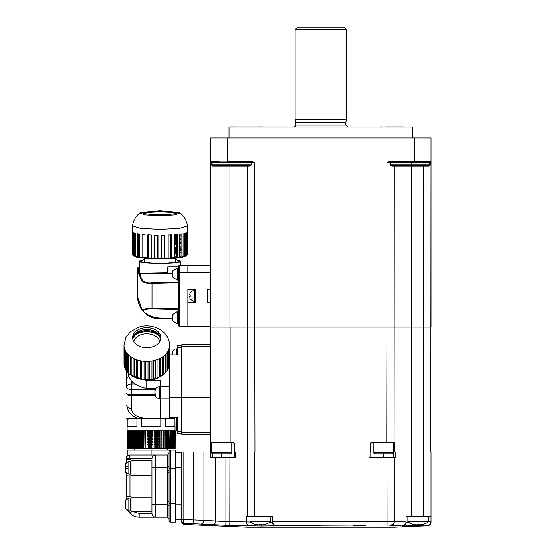 <?xml version="1.0" encoding="UTF-8"?>
<svg xmlns="http://www.w3.org/2000/svg" width="555" height="555" viewBox="0 0 555 555"><rect width="100%" height="100%" fill="white"/><g stroke="black" fill="none" stroke-linecap="round" stroke-linejoin="round"><path stroke-width="0.83" d="M187.881 289.439L195.596 289.439L195.596 302.295L187.881 302.295L187.881 319.007L187.881 289.439M195.596 302.295L195.596 289.439L195.596 302.295M179.438 265.38A0.735 0.735 0 0 0 178.703 266.116L178.703 319.007L179.438 319.007L179.438 326.347L178.703 325.612L178.703 319.007L178.703 325.612A0.735 0.735 0 0 0 179.438 326.347L210.657 326.347L187.881 326.347L187.881 319.007L179.438 319.007L179.438 265.38L210.657 265.38L187.881 265.38L187.881 272.727L177.968 272.554L178.703 272.54L178.703 282.19L151.994 282.772C144.661 283.702 140.79 280.774 140.387 273.976L172.931 273.455M207.716 289.439L207.716 302.295L207.716 289.439L210.657 289.439M210.657 302.295L207.716 302.295M189.72 296.918L190.205 296.599L189.72 296.599L190.205 299.173L189.838 298.07M190.205 296.599L190.205 295.128L189.72 295.128L190.205 295.128L190.205 296.599M190.205 292.561L189.72 294.809M190.171 299.173L194.493 301.927L195.228 301.927L195.228 289.807L194.493 289.807L190.171 292.561M219.107 161.81L211.393 161.81A0.735 0.735 0 0 1 210.657 161.075L210.657 137.931L431.02 137.931L431.02 161.075A0.735 0.735 0 0 1 430.291 161.81A0.735 0.735 0 0 0 431.02 161.075A0.735 0.735 0 0 1 430.291 161.81L391.185 161.81L391.185 161.075L414.495 161.075L414.495 137.931M229.021 127.026L412.656 127.026L229.714 126.915L229.021 127.026L229.021 137.931M430.805 451.957L431.02 161.248L431.02 327.082L254.731 327.082L254.731 162.539L251.29 161.894L251.45 161.248L254.731 162.539L251.464 162.539L251.464 164.745L249.833 166.216L247.384 166.216A0.735 0.735 0 0 1 248.12 165.48L250.319 165.48A0.735 0.735 0 0 0 250.957 165.112A0.735 0.735 0 0 1 250.319 165.48L251.054 164.745L251.054 162.539A0.735 0.735 0 0 0 250.319 161.81A0.735 0.735 0 0 1 251.054 162.539A0.735 0.735 0 0 0 250.319 161.81M390.214 164.745L391.844 166.216A0.735 0.493 -90 0 0 391.358 165.48A0.735 0.735 0 0 1 390.623 164.745L390.214 164.745L390.387 161.894L386.946 162.539L390.387 161.894L390.227 161.248L386.946 162.539L391.185 161.075M231.775 451.957L234.161 451.957L231.775 451.957L234.161 451.957L231.775 451.957L234.161 451.957L231.775 451.957L234.161 451.957L234.161 443.507L234.161 451.957L373.175 451.957L370.053 451.957L370.053 443.514L371.524 442.044L371.524 442.779A0.735 0.735 0 0 0 370.789 443.507L370.789 451.957L370.789 443.507L371.524 442.779L393.356 442.779A0.735 0.735 0 0 0 394.092 442.044L394.293 166.216A0.735 0.735 0 0 0 393.557 165.48L428.606 165.48A0.735 0.548 90 0 1 429.154 166.216A0.735 0.548 90 0 0 428.606 165.48L423.68 165.48L428.606 165.48L429.598 164.745L429.598 161.81L430.291 161.81A0.735 0.735 0 0 0 431.02 161.075L414.495 161.075L414.495 161.81L422.57 161.81M411.734 161.81L411.734 162.539L430.257 162.539A0.735 0.659 90 0 1 430.604 161.894L431.02 162.539L430.257 162.539L430.257 164.745L429.154 166.216L411.734 166.216L411.734 162.539L390.623 162.539L390.623 164.745A0.735 0.735 0 0 0 391.358 165.48L390.623 164.745L391.358 165.48L393.557 165.48A0.735 0.735 0 0 1 394.293 166.216L391.844 166.216M211.42 164.745L212.523 166.216A0.735 0.548 -90 0 1 213.071 165.48L211.42 164.745L211.42 162.539A0.735 0.659 -90 0 0 211.073 161.894A0.735 0.715 180 0 1 210.657 161.248L210.657 162.539L211.073 161.894L212.079 161.81L211.393 161.81A0.735 0.735 0 0 1 210.657 161.075L250.492 161.075L254.731 162.539M393.433 457.466L393.377 451.957L393.974 451.957L393.662 442.779A0.735 0.722 -90 0 0 394.383 442.044L386.745 442.044L386.946 327.082L421.828 327.082L219.849 327.082L254.731 327.082L247.384 327.082L247.384 166.216L229.943 166.216L229.943 165.48L213.071 165.48M247.384 166.216A0.735 0.735 0 0 1 248.12 165.48L229.943 165.48L229.943 164.745L251.054 164.745L251.054 162.539L229.943 162.539L229.943 161.81M382.555 126.915L380.376 126.915M385.017 126.915L404.075 126.915L385.017 126.915M256.66 126.915L263.174 126.915M227.182 137.931L227.182 161.81L250.492 161.81L250.492 161.075M391.358 161.81A0.735 0.735 0 0 0 390.623 162.539A0.735 0.735 0 0 1 391.358 161.81A0.735 0.735 0 0 0 390.623 162.539A0.735 0.735 0 0 1 391.358 161.81A0.735 0.735 0 0 0 390.623 162.539L386.946 162.539L386.946 327.082M430.257 164.745L428.606 165.48L423.68 165.48L423.68 327.082L411.56 327.082L411.56 451.957M390.623 164.745L429.598 164.745M391.185 161.81L390.387 161.894M212.079 162.539L212.079 164.745L229.943 164.745L229.943 162.539L212.079 162.539L212.079 161.81M250.804 165.3L251.464 164.745M250.319 165.48L248.12 165.48L250.319 165.48A0.735 0.493 90 0 0 249.833 166.216M229.943 327.082L229.943 166.216L218.004 166.216L218.004 442.779L233.426 442.779L234.161 443.507A0.735 0.735 0 0 0 233.426 442.779L230.124 442.779L230.124 327.082L210.657 327.082L247.384 327.082L247.606 451.957M218.004 165.48L218.004 166.216L212.523 166.216M211.42 162.539L210.657 162.539L210.657 451.957L211.393 451.957L210.657 451.957L210.657 457.466M250.881 165.876L249.896 166.216M295.128 119.568L346.549 119.568L346.549 29.588L295.128 29.588L295.128 119.568L295.864 122.308L345.814 122.308L346.549 119.568M295.128 29.588L296.967 27.75L344.71 27.75L346.549 29.588M234.161 457.466L234.703 443.514L233.294 442.044L210.657 442.044L210.657 451.957L211.573 451.957L211.573 443.507M211.573 442.779L218.004 442.779L211.573 442.779L211.573 452.415L231.775 452.415L231.775 442.779M211.393 442.779A0.735 0.735 0 0 1 210.657 442.044A0.735 0.735 0 0 0 211.393 442.779M182.005 434.523L181.27 433.788L181.27 345.252L182.005 344.516L182.005 434.523L210.657 434.523M210.657 397.311L182.005 397.311L181.27 396.79M181.27 431.852L182.005 432.373L210.657 432.373M394.071 451.957L394.092 442.633L394.071 451.957M394.383 442.044L394.688 451.957L393.974 451.957L431.02 451.957L431.02 516.233L406.045 516.233L406.045 522.373L408.792 522.47M181.27 397.311L169.518 397.311L169.518 386.925L181.27 386.925L181.27 347.707L177.6 347.707L177.6 354.097A1.103 0.777 0 0 1 176.497 354.874L169.518 354.874L169.518 386.925M175.116 424.034L176.497 424.034A1.103 0.777 180 0 1 177.6 424.811L177.6 418.234M177.6 418.165C177.6 415.459 177.6 415.459 177.6 418.165A1.103 0.777 180 0 0 176.497 417.388L169.518 417.388L169.518 418.13L169.518 397.311L169.518 418.13M181.27 433.33L177.6 433.33L177.6 431.179L181.27 431.179L177.6 431.179L177.6 424.811M177.6 428.578L177.6 431.179M172.092 354.846L169.518 354.846M177.6 347.707L177.6 345.557L181.27 345.557M172.577 353.029L172.092 354.624M176.865 354.832L176.865 348.79C175.415 349.712 174.319 347.076 172.092 353.563L172.577 351.995M394.376 527.243L427.51 525.8L427.496 525.405L402.507 526.043L387.036 524.975L275.967 525.405L275.96 525.814L261.245 526.043L225.795 525.308L184.815 523.337L184.787 524.51L247.301 527.243L394.376 527.243A3.67 3.67 0 0 1 394.293 527.25L247.384 527.25A3.67 3.67 0 0 1 247.301 527.243M274.926 527.25L366.751 527.25M272.359 521.589L272.359 516.233L272.359 522.144L272.359 521.589L386.946 521.305L406.045 521.977L406.045 522.373A3.67 3.67 -0 0 1 402.507 526.043M247.384 451.957L247.384 516.233L246.427 516.233L246.427 521.964L250.215 522.075M272.359 516.233L247.384 516.233M373.175 451.957L370.789 451.957L373.175 451.957L370.789 451.957L370.789 457.466M387.036 524.975L386.946 457.466L394.293 457.466L394.293 521.353A3.67 3.67 0 0 1 390.713 525.023M275.967 525.405C274.073 525.356 272.866 524.107 272.359 521.672M427.496 525.405C429.397 525.356 430.569 524.107 431.02 521.672L431.02 521.305M183.108 519.64C183.205 521.901 183.774 523.129 184.815 523.337C182.734 523.115 181.554 521.88 181.27 519.619L181.27 520.84L181.27 519.619L183.108 519.64L181.27 519.598L181.27 451.957L183.108 451.957L183.108 519.598L203.942 520.333A3.67 2.595 93.5 0 1 201.215 524.003M183.108 451.957L210.657 451.957M287.906 525.585L320.839 525.8M353.771 525.585L365.71 525.405M243.721 525.758L244.693 525.758M181.27 520.84C181.547 523.087 182.72 524.308 184.787 524.51L210.491 525.64M203.942 451.957L203.942 520.333L215.534 521.041A3.67 2.595 93.5 0 1 212.808 524.711M394.161 525.738L396.846 525.758M431.02 516.233L431.02 521.672M417.214 525.814L417.152 524.302M406.045 516.233L406.045 521.964C405.712 524.288 404.533 525.523 402.493 525.703M394.293 457.466L395.181 457.466L395.181 451.957M383.644 453.796L383.644 457.466M368.95 451.957L368.95 457.466L386.946 457.466M275.96 525.814A3.67 3.67 180 0 1 272.359 522.144L269.654 522.449M225.92 457.466L225.92 521.638L215.534 521.041L215.534 457.466L235.417 457.466L235.417 451.957M225.795 525.308L225.92 521.638L246.427 521.977C246.684 524.288 247.461 525.523 248.758 525.703M212.489 453.712L212.489 457.466M221.306 453.796L221.306 457.466M215.534 457.466L210.116 457.466L210.116 451.957M175.505 452.693L181.27 452.693M181.27 519.535L175.505 519.535M231.775 452.415A1.381 1.381 0 0 1 230.394 453.796L212.953 453.796A1.381 1.381 0 0 1 211.573 452.415M371.524 442.044L386.745 442.044L386.745 442.779L393.377 442.779L393.377 452.415L391.996 453.796L374.556 453.796L373.175 452.415L393.377 452.415M387.869 453.796L383.276 453.796M373.175 452.415L373.175 442.779L383.276 442.779M249.951 516.233L249.951 521.894L270.521 521.894L270.521 516.233M259.136 524.877L258.033 524.877L259.136 524.877L259.136 524.295A17.829 15.436 0 0 0 260.24 524.329A17.829 15.436 0 0 0 261.343 524.295L261.343 524.877L262.439 524.877A18.329 18.329 0 0 0 265.311 524.295L265.332 524.329A18.364 18.364 0 0 0 270.521 521.894M249.951 521.894A18.364 18.364 0 0 0 255.147 524.329L255.161 524.295A18.329 18.329 0 0 0 258.033 524.877M261.343 524.295L261.343 524.877L261.343 524.295M413.073 524.329L413.073 524.329A18.364 18.364 0 0 1 407.883 521.894L428.453 521.894L428.453 516.233M423.264 524.329L423.264 524.329A18.364 18.364 0 0 0 428.453 521.894M417.069 524.295L417.069 524.877L417.069 524.295A17.829 15.436 -0 0 0 419.268 524.295L419.268 524.877L420.371 524.877A18.329 18.329 0 0 0 423.243 524.295M413.093 524.295A18.329 18.329 0 0 0 415.966 524.877L417.069 524.877M419.268 524.295L419.268 524.877M172.723 318.452L172.903 321.026L177.232 323.78L177.968 323.78L177.968 311.66L177.232 311.66L172.903 314.414L172.688 316.981M172.688 318.452L172.945 316.981L172.459 316.662M172.903 321.026L172.57 319.923M172.945 316.981L172.945 318.452M172.723 274.746L172.903 277.32L177.232 280.074L177.968 280.074L177.968 267.954L177.232 267.954L172.903 270.708L172.688 273.275M172.64 273.275L172.945 274.746L172.459 274.746L172.945 274.746L172.945 273.275M172.903 277.32L172.57 276.217M172.459 275.065L172.945 274.746M139.506 273.226L138.299 273.247L137.564 273.983L139.777 273.948L137.564 273.983L137.564 273.261L138.285 273.247L137.564 273.983L137.474 267.753L139.451 267.718L139.506 273.226L167.804 272.734L167.804 266.851L178.703 266.851L178.703 272.54M175.581 259.407L180.542 261.037L174.513 262.813L159.972 263.549L145.424 262.813L139.402 261.037L144.362 259.407M144.362 273.143L139.624 273.226M146.27 282.363L147.519 282.571M178.703 319.146L178.703 313.311L178.703 318.362L177.968 318.348M172.931 318.272L159.216 318.05L153.943 317.349C148.06 315.226 144.418 313.013 143.01 310.724L142.545 310.196C144.772 308.677 147.921 308.032 152.001 308.268L178.703 308.844M144.362 259.206L139.895 262.036L159.972 263.68L180.042 262.036L175.581 259.206M151.994 282.772L152.001 283.459C144.883 284.091 139.354 281.475 139.777 273.948L140.394 273.213L167.804 272.734M172.466 319.076L159.216 318.848L172.466 319.076L159.216 318.848L152.028 317.509L147.408 315.171L142.455 310.654L137.564 296.814L137.564 273.983L138.285 273.247L137.564 273.983L138.285 273.247L140.394 273.213L140.387 273.976L139.777 273.948L140.921 279.498M177.968 273.379L178.703 273.365M139.409 305.632L137.564 296.814L137.564 273.983L137.564 296.814C137.515 301.552 139.173 306.013 142.545 310.196L143.01 310.724L142.455 310.654L143.01 310.724C144.626 309.489 147.623 308.899 151.994 308.955L152.001 283.459L178.703 282.883L178.703 282.19M152.001 308.268L151.994 308.955L178.703 309.537L178.703 317.606M152.028 317.509L159.216 318.848L159.216 318.05L159.216 318.848L149.482 316.385L147.554 315.261M178.703 316.759L178.703 310.21M177.968 319.174L178.703 319.187L177.968 319.174L178.703 319.187L178.703 318.452M144.3 312.666L147.408 315.171L144.3 312.666L142.545 310.196L142.704 310.96M140.339 307.512L141.907 309.94M141.56 280.511L142.385 281.392M143.051 281.891L146.825 283.196M147.97 283.341L149.462 283.445M178.703 272.72L178.703 269.605L178.703 272.72M178.703 266.116L178.703 266.851M137.564 273.983L137.564 296.814M132.423 231.775L132.423 254.738L132.583 232.17L133.228 232.614L133.228 255.577L134.185 255.952L134.185 232.989L135.704 233.398L135.704 256.361L137.404 256.701L137.404 233.731L139.707 234.085L139.707 257.048L142.045 257.326L142.045 234.356L144.987 234.626L144.987 257.589L147.81 257.784L147.81 234.821L151.203 234.987L151.203 257.957L154.339 258.061L154.339 235.091L157.974 235.153L157.974 258.124L161.221 258.13L161.221 235.16L164.87 235.112L164.87 258.075L168.026 257.985L168.026 235.022L171.453 234.862L171.453 257.825L174.319 257.638L174.319 234.675L177.322 234.418L177.322 257.381L179.716 257.118L179.716 234.148L182.096 233.808L182.096 256.771L181.291 257.485L186.487 255.987L186.64 255.168L185.967 254.703M132.423 254.738L133.554 255.91M139.86 212.891C135.725 216.297 133.249 220.647 132.43 225.954L140.491 228.382L159.972 229.368L179.445 228.382L187.514 225.954C186.688 220.647 184.211 216.297 180.084 212.891M159.972 210.789L139.86 212.898L144.55 214.882L159.972 215.742L175.394 214.882L180.084 212.898L159.972 210.789M143.468 213.883A16.525 2.012 180 0 1 159.972 211.982A16.525 2.012 180 0 1 176.469 213.883M159.972 211.164L172.903 211.871L177.1 213.522L159.972 215.368L142.843 213.522L147.04 211.871L159.972 211.164M181.09 249.479L179.716 250.083M176.386 250.888L174.319 251.221M174.319 251.242L176.386 250.971M179.716 250.957L181.09 250.305M157.974 258.124L157.669 258.762L159.972 258.769L161.547 258.762L161.221 258.13M161.221 257.721A24.24 2.955 -0 0 0 161.63 257.721M161.221 257.957L161.63 257.922M179.716 256.306L180.743 256.112L179.716 256.576M176.386 257.243L174.319 257.534M174.277 257.999L176.386 257.798M179.598 257.381L181.09 257.131M181.88 256.965L183.525 256.514M183.871 256.382L184.753 255.127L184.211 254.592M176.386 253.212L175.581 253.129M180.743 256.299A24.24 2.955 -0 0 0 181.09 256.223M183.871 255.265A24.24 2.955 -0 0 0 184.211 254.773L184.211 250.617L183.871 251.2M176.386 252.601A24.24 2.955 -0 0 0 175.581 252.511M157.343 258.734L136.655 257.118M175.581 252.22L176.386 252.338M179.716 252.955L180.208 253.073M182.2 257.333L182.602 257.256M181.09 252.365L179.716 253.198M176.386 253.885L174.319 254.204M161.63 255.238L161.221 255.251M174.319 257.014L176.386 256.785M181.027 249.514L179.716 249.202M176.386 248.626L175.581 248.508M183.871 250.027L184.211 250.617M176.386 250.846L175.581 250.714M176.386 251.137L175.873 251.047M154.97 235.112L154.97 258.692L157.669 258.762M157.592 258.734L157.592 235.153M151.203 257.957L151.099 258.588L154.97 258.692M154.845 258.713L154.339 258.061M148.622 234.869L148.622 258.436L151.099 258.588M151.071 258.561L151.071 234.987M144.987 257.589L145.084 258.221L148.622 258.436M148.456 258.457L147.81 257.784M142.989 234.453L142.989 258.006L145.105 258.193M139.707 257.048L140.006 257.686L142.989 258.006M142.802 258.013L142.045 257.326M138.424 233.898L138.424 257.409L140.082 257.659M135.704 256.361L136.183 257.014L138.424 257.409M138.216 257.416L137.404 256.701M135.205 233.28L135.205 256.694L136.301 256.993M133.228 255.577L135.205 256.694M135.004 256.694L134.185 255.952M180.375 249.84L180.375 249.355M185.911 256.327L186.529 255.668L186.529 232.698L187.264 232.261L187.514 254.835L187.333 231.421M185.758 255.952L185.758 256.313M179.376 257.728L181.291 257.485M181.09 257.478L181.09 233.96M177.322 257.381L176.573 258.068L179.445 257.749L179.716 257.118M174.228 258.241L176.573 258.068M176.386 258.061L176.386 234.501M171.453 257.825L170.822 258.491L174.249 258.269L174.319 257.638M168.186 235.015L168.186 258.588L170.822 258.491M170.662 258.477L170.662 234.904M164.87 258.075L164.384 258.727L168.151 258.616L168.026 257.985M185.765 254.696L184.211 254.107M161.547 258.762L164.384 258.727M180.743 252.449L179.716 251.998M181.346 249.285L179.716 248.855M180.195 242.292L181.09 242.334M180.195 243.263L180.736 243.326M181.09 246.808L179.716 247.329L181.09 246.677M181.09 248.723L179.716 248.328M161.63 245.241L161.221 245.317M176.386 237.131L174.319 237.665M179.716 236.388L181.09 235.875M176.386 244.568L174.319 244.956M176.809 244.477L176.386 244.422M179.716 243.687L181.09 243.173M161.221 242.105L161.63 242.091M176.386 240.787L174.319 241.321M179.716 240.044L181.09 239.517M161.221 238.456L161.63 238.449M180.195 243.534L180.195 241.626M180.195 239.885L180.195 237.991M180.195 236.236L180.195 234.356M161.221 248.48L161.63 248.467M174.319 247.606L176.386 247.329M182.096 256.771L183.871 256.445L183.871 233.475L185.481 233.072L185.481 256.042L186.529 255.668M187.333 254.384L186.764 253.996L186.764 232.587M185.682 253.566L184.336 253.212L184.336 233.371M164.259 258.706L164.259 235.126M161.63 235.16L161.63 258.741M154.942 391.573L155.317 389.756L154.831 392.385L155.317 395.465L154.831 393.877M155.317 394.432L154.831 392.385M127.706 372.481L126.547 372.481L126.547 378.975L128.566 376.221L128.566 373.307M128.566 376.221L131.32 380.827A18.364 12.987 0 0 0 135.295 383.935C138.66 386.28 142.475 387.737 146.749 388.306L155.906 388.306M146.749 388.306L146.749 380.661L131.535 375.353M134.365 334.984A18.364 12.987 180 0 1 135.996 334.041L135.996 334.082A16.157 11.426 180 0 0 133.734 335.837M133.353 336.503L133.353 336.739A16.157 11.426 0 0 1 135.996 334.603L137.834 333.215A18.364 12.987 180 0 1 141.435 332.14M137.834 333.604A16.157 11.426 0 0 1 141.435 332.348L142.031 330.801L142.517 332.112M144.661 331.807L144.661 331.668A18.364 12.987 180 0 1 146.749 331.585A18.364 12.987 180 0 1 149.677 331.751L149.677 331.897M151.799 332.285L151.799 332.084A18.364 12.987 180 0 1 156.392 333.52L156.392 333.964M158.168 335.053L158.168 334.401A18.364 12.987 180 0 1 159.132 334.984M155.227 331.904L156.392 333.52M154.706 331.71A17.358 12.272 0 0 0 150.981 330.711L151.799 332.084M158.168 334.401L157.537 333.423M158.168 334.956L156.392 333.923M144.661 331.668L144.217 330.475A17.358 12.272 0 0 1 146.749 330.343A17.358 12.272 0 0 1 148.782 330.426L149.677 331.751M133.713 341.561A13.223 9.352 180 0 1 146.749 333.784A13.223 9.352 180 0 1 159.784 341.561M146.749 380.661L160.339 380.536L160.339 418.13L144.91 418.13C136.703 417.526 132.173 414.321 131.32 408.515L131.32 395.653C128.33 395.514 126.741 394.813 126.547 393.557C126.741 394.265 128.33 394.626 131.32 394.64L131.32 389.346L155.261 389.346M126.547 378.975L126.547 387.307C126.852 388.535 128.441 389.215 131.32 389.346L131.32 380.827M135.295 383.935L131.32 383.935A4.773 3.379 0 0 0 126.547 387.307L126.547 370.934M169.518 354.874L169.518 348.852C169.518 345.612 169.518 345.612 169.518 348.852L169.358 348.852M169.518 350.559C169.518 348.311 169.518 348.311 169.518 350.559M157.786 377.927L152.264 379.932A18.364 12.987 0 0 0 157.786 377.927A18.364 12.987 0 0 0 159.16 377.123M160.409 376.228A18.364 12.987 0 0 0 161.366 375.409M149.191 380.536L154.665 379.211L157.786 377.788M135.996 334.603L135.996 334.082M141.435 332.348L143.669 331.918A16.157 11.426 0 0 1 147.679 331.73L149.975 331.939A16.157 11.426 0 0 1 153.784 332.847L155.788 333.666A16.157 11.426 0 0 1 158.813 335.532L160.228 336.836A16.157 11.426 0 0 1 160.36 336.982M137.834 333.382L135.996 334.172M135.996 332.979L135.996 334.041M142.031 330.801A17.358 12.272 0 0 0 138.792 331.71M137.834 333.215L137.834 332.084M146.749 327.686A14.139 9.997 180 0 1 160.888 337.683L160.888 337.683A14.139 9.997 180 0 1 146.749 347.68A14.139 9.997 180 0 1 132.61 337.683L132.61 337.683A14.139 9.997 180 0 1 146.749 327.686M164.974 373.307L163.364 374.667L163.364 356.303L164.974 354.95L164.974 373.307L165.813 372.46L165.813 354.097L167.062 352.564L167.062 370.927L167.686 369.984L167.686 351.62L168.54 349.962L168.54 368.319L168.921 367.32L168.921 348.956L169.358 347.215A22.769 16.102 180 0 0 169.483 346.174L169.518 345.293C169.698 331.168 152.417 322.594 139.028 327.075L130.432 331.703L125.805 337.606L123.98 345.286L124.015 364.538L124.14 347.215L124.577 348.956L124.577 367.32L124.951 368.319L124.951 349.962L125.812 351.62L125.812 369.984L126.429 370.927L126.429 352.564L127.685 354.097L127.685 372.46L128.524 373.307L128.524 354.95L130.134 356.303L130.134 374.667L128.524 373.307M131.174 357.038L133.089 358.176L133.089 376.54L131.174 375.402L131.174 357.038A22.769 16.102 180 0 1 130.134 356.303M134.296 358.773L136.468 359.661L136.468 378.017L134.997 377.012L134.296 377.136L134.296 358.773A22.769 16.102 180 0 1 133.089 358.176M137.793 360.098L140.151 360.701L140.151 379.065L138.708 378.233L137.793 378.461L137.793 360.098A22.769 16.102 180 0 1 136.468 359.661M141.567 360.972L144.036 361.277L144.036 379.641L142.67 378.982L141.567 379.336L141.567 360.972A22.769 16.102 180 0 1 140.151 360.701M145.5 361.367L147.998 361.367L147.998 379.731L146.749 379.238L145.5 379.731L145.5 361.367A22.769 16.102 180 0 1 144.036 361.277M149.462 361.277L151.931 360.972L151.931 379.336L150.828 378.982L149.462 379.641L149.462 361.277A22.769 16.102 180 0 1 147.998 361.367M151.931 379.336L153.346 379.065L153.346 360.701L155.698 360.098L155.698 378.461L157.03 378.017L157.03 359.661L159.202 358.773L159.202 377.136L160.402 376.54L160.402 358.176L162.324 357.038L162.324 375.402L163.364 374.667M153.346 379.065L154.79 378.233L155.698 378.461M159.202 377.136L158.501 377.012L157.03 378.017M162.324 375.402L160.402 376.54M169.358 347.215L169.358 365.572L168.921 365.766M168.54 368.319L167.686 368.693M167.062 370.927L165.813 371.468M155.698 333.229L155.698 332.556M153.346 331.266L153.346 332.452M151.931 332.112L151.931 330.905M147.998 331.613L147.998 330.378M145.5 330.378L145.5 331.613M141.567 330.905L141.567 331.599M140.151 332.452L140.151 331.266M124.577 365.766L124.14 365.572M125.812 368.693L124.951 368.319M127.685 371.468L126.429 370.927M130.134 374.667L131.174 375.402M133.089 376.54L134.296 377.136M136.468 378.017L137.793 378.461M140.151 379.065L141.567 379.336M144.036 379.641L145.5 379.731M147.998 379.731L149.462 379.641M125.423 508.519L125.423 500.437M125.153 501.88L125.423 503.558M125.423 471.792L125.423 463.709L125.153 466.831L127.726 466.831M125.423 466.831L125.423 468.67L127.726 468.67M125.153 466.831L125.153 465.152L125.153 466.831M127.241 448.613L127.74 448.613L127.4 430.895L128.711 430.895L128.774 448.613L129.204 448.613L128.566 448.613L128.524 430.895L128.545 448.613M131.507 448.613L129.426 448.613L129.683 431.103M127.123 448.613L127.067 418.734M131.514 430.895L131.542 448.613L130.911 448.613L130.841 430.895L130.46 430.895L130.494 448.613L129.717 448.613L129.683 430.895L129.031 430.895L129.391 430.895M130.911 448.613L130.869 430.895L129.683 430.895M172.674 446.851L172.674 448.613L132.263 448.613L132.25 430.895L130.869 430.895M149.364 430.895L149.33 448.613L150.509 448.613L150.703 430.895L132.25 430.895M150.703 430.895L151.709 430.895L151.709 448.613L152.889 448.613L152.861 430.895M141.365 426.837L160.797 426.837L141.365 426.837L141.372 418.72L136.918 418.72L136.898 426.837L127.178 426.837L136.898 426.837M127.206 418.72L127.178 426.837M170.461 431.866L169.996 431.846M167.367 431.748L166.84 431.735M172.674 432.074L172.501 432.706M154.387 431.977L155.199 431.998M166.84 432.289L167.367 432.31M170.461 434.822L169.983 434.801M168.505 434.745L167.7 434.718M155.199 434.405L154.387 434.385M172.674 435.03L172.494 435.737M168.498 435.3L167.7 435.273M129.69 433.517L129.488 434.149M133.706 436.792L133.2 436.813L133.706 436.834M167.7 437.68L168.491 437.715M169.976 437.77L170.454 437.791M172.674 437.992L172.48 438.616M168.491 438.256L167.7 438.228M133.2 437.354L133.713 437.375M129.703 437.035L129.488 440.046M130.265 437.215L130.265 439.359M129.703 436.466L129.488 437.104M133.2 439.768L133.72 439.782M167.7 440.635L168.484 440.663M169.962 440.725L170.454 440.746M172.674 440.947L172.473 441.572M167.7 441.176L168.484 441.204M133.2 440.309L133.72 440.33M133.727 442.737L133.207 442.717L133.727 442.682M167.7 443.591L168.47 443.618M169.955 443.674L170.447 443.702M172.674 443.903L172.459 444.52M168.47 444.16L167.7 444.132M133.207 443.258L133.734 443.279M129.724 442.37L129.488 442.994M170.017 446.629L170.44 446.65M134.823 430.895L134.837 448.613L133.797 448.613L134.463 448.613L134.463 450.084M129.731 445.318L129.738 448.613M150.509 433.399L149.357 433.42M148.171 433.448L147.026 433.476M133.7 433.844L133.193 433.857M151.709 433.372L152.868 433.344M154.054 433.316L155.199 433.295M157.495 433.24L158.785 433.212M160.825 433.164L161.873 433.136M165.001 433.053L165.841 433.032M166.757 433.004L167.381 432.983M167.617 432.976L168.512 432.942M170.017 432.879L170.461 432.858M170.017 432.338L170.461 432.317M168.512 432.4L167.617 432.428M167.367 431.408L167.367 432.442L166.764 432.463M165.841 432.491L165.001 432.512M161.873 432.595L160.825 432.623M158.785 432.671L157.495 432.699M155.199 432.754L154.054 432.775M152.868 432.803L151.709 432.831M133.193 433.302L133.7 433.282M147.026 432.928L148.171 432.907M149.357 432.879L150.509 432.851M150.509 436.348L149.35 436.376M148.178 436.403L147.019 436.431M151.709 436.32L152.868 436.299M154.047 436.272L155.206 436.244M157.495 436.195L158.779 436.168M160.818 436.119L161.873 436.091M164.995 436.008L165.834 435.98M166.75 435.952L167.381 435.932M167.617 435.925L168.498 435.897M170.017 435.835L170.454 435.814M169.983 435.293L170.461 435.266M168.498 435.356L167.617 435.384M167.381 435.391L166.75 435.411M165.834 435.439L164.995 435.467M161.873 435.55L160.818 435.578M158.779 435.619L157.495 435.654M155.206 435.703L154.047 435.731M152.868 435.758L151.709 435.779M133.2 436.251L133.706 436.237M147.019 435.883L148.178 435.855M149.35 435.835L150.509 435.807M133.2 439.747L133.72 439.726M147.013 439.38L148.185 439.352M149.35 439.324L150.509 439.303M170.454 438.769L169.969 438.79M168.491 438.852L167.61 438.88M167.381 438.887L166.736 438.908M165.834 438.936L164.981 438.963M161.873 439.047L160.804 439.067M158.772 439.116L157.495 439.151M155.206 439.199L154.04 439.227M152.875 439.248L151.709 439.276M170.454 438.221L169.976 438.249M151.709 438.734L152.875 438.707M154.04 438.686L155.206 438.658M157.495 438.603L158.772 438.575M160.811 438.526L161.873 438.499M164.988 438.415L165.834 438.394M166.743 438.367L167.381 438.346M167.61 438.339L168.491 438.304M150.509 438.762L149.35 438.783M148.185 438.811L147.019 438.838M133.72 439.185L133.2 439.206M147.013 442.335L148.192 442.307M149.344 442.279L150.509 442.252M170.447 441.718L169.962 441.745M168.477 441.801L167.61 441.835M167.374 441.842L166.729 441.863M165.834 441.891L164.974 441.912M161.873 441.995L160.797 442.023M158.765 442.071L157.502 442.099M155.213 442.155L154.033 442.175M152.882 442.203L151.709 442.231M170.447 441.176L169.962 441.197M151.709 441.69L152.882 441.662M154.033 441.634L155.213 441.607M157.502 441.558L158.765 441.53M160.797 441.482L161.873 441.454M164.974 441.371L165.834 441.35M166.729 441.322L167.374 441.301M167.61 441.287L168.484 441.26M150.509 441.711L149.344 441.738M148.192 441.766L147.013 441.787M133.727 442.141L133.207 442.162M138.535 430.895L138.278 448.613M132.964 430.895L132.985 448.613L131.771 448.613M171.294 448.613L171.356 430.895L171.287 448.613L170.496 448.613M171.939 430.895L171.911 448.613L173.41 448.613L172.418 448.613L172.508 430.895L164.814 430.895L164.856 448.613L163.801 448.613M170.44 447.08L170.01 447.101L170.017 444.694L170.447 444.673M170.447 444.132L169.955 444.153M168.47 444.215L167.61 444.243M167.374 444.25L166.722 444.271M165.834 444.298L164.967 444.326M161.873 444.409L160.79 444.437M158.758 444.486L157.502 444.513M155.213 444.562L154.026 444.59M152.882 444.611L151.709 444.638M150.509 444.666L149.337 444.694M148.199 444.715L147.006 444.742M133.734 445.089L133.207 445.11M168.463 446.643L167.645 445.686L168.47 445.145M167.645 446.109L167.645 445.686M127.463 448.613L127.303 430.895M127.449 448.613L127.386 430.895M128.323 430.895L128.365 448.613L127.754 448.613L127.879 430.895M129.766 448.613L129.398 448.613M129.703 445.325L129.697 443.05L129.71 445.325M129.683 439.421L129.676 437.16M129.676 436.473L129.669 434.253L129.676 436.473M129.662 433.517L129.655 431.297L129.669 433.517M174.985 426.837L165.272 426.837L174.985 426.837L174.957 418.72L165.251 418.72L165.272 426.837M160.797 426.837L160.79 418.72L141.372 418.72M128.677 418.72L136.918 418.72M133.665 435.363L133.665 436.237M133.672 437.375L133.679 439.185M133.679 440.323L133.686 442.141M133.693 443.279L133.7 445.096M132.263 448.613L132.943 448.613M130.432 431.839L130.439 433.441M130.439 434.794L130.439 436.39M130.446 440.171L130.453 442.3M130.453 443.126L130.46 445.249M130.46 448.613L130.876 448.613L130.46 448.613M128.052 448.613L127.99 430.895M130.286 448.613L130.252 430.895M132.236 448.613L132.173 430.895M133.214 448.613L133.193 430.895M133.748 448.613L133.686 430.895M134.601 448.613L134.588 430.895M136.613 430.895L136.62 448.613L135.503 448.613L135.441 430.895M136.377 448.613L136.37 430.895M137.3 430.895L137.356 448.613L137.203 430.895M138.299 448.613L138.299 430.895M139.284 430.895L139.34 448.613L139.173 430.895M140.581 430.895L140.581 448.613L140.346 430.895M141.386 430.895L141.442 448.613L141.254 430.895M142.732 430.895L142.718 448.613L142.496 430.895M143.585 430.895L143.627 448.613L143.426 430.895M144.959 430.895L144.945 448.613L144.73 430.895M145.847 430.895L145.889 448.613L145.681 430.895M148.164 430.895L148.206 448.613L147.006 448.613L147.026 430.895M157.259 430.895L157.28 448.613L152.889 448.613M154.019 448.613L154.054 430.895M155.22 448.613L155.199 430.895M156.33 448.613L156.371 430.895M156.503 448.613L156.545 430.895M159.486 430.895L159.5 448.613L157.509 448.613L157.488 430.895M158.744 448.613L158.792 430.895M163.045 430.895L162.99 448.613L159.736 448.613L159.722 430.895M160.783 448.613L160.832 430.895M161.88 448.613L161.873 430.895M162.879 448.613L162.927 430.895M167.388 430.895L167.374 448.613L164.953 448.613L164.911 430.895M165.834 448.613L165.841 430.895M166.708 448.613L166.764 430.895M170.461 430.895L170.44 448.613L167.603 448.613L167.617 430.895M168.991 448.613L169.011 430.895M168.456 448.613L168.519 430.895M169.219 448.613L169.011 430.909M169.899 448.613L169.996 430.895M171.356 430.895L171.731 430.895L171.911 448.613M172.445 448.613L172.508 430.895L174.985 430.895M173.451 430.895L173.396 448.613L172.938 448.613L172.994 430.895M174.457 430.895L174.409 448.613L174.818 448.613L174.867 430.895L174.811 448.613L173.618 448.613L173.659 430.895M174.048 448.613L174.124 430.895L174.256 448.613M174.097 430.895L174.034 448.613L174.409 448.613L174.464 430.895M174.957 418.72L175.061 430.895M175.151 448.613L175.213 430.895M174.02 448.613L174.409 448.613M169.927 448.613L170.406 448.613M133.706 435.363L133.2 435.342M169.976 436.764L170.454 436.729M168.498 436.348L167.7 436.313M165.841 434.003L165.001 434.017M161.873 434.107L160.825 434.142M166.757 433.982L167.381 433.961L167.381 434.662L166.84 434.662L167.367 434.662M167.617 433.948L168.505 433.899M133.2 434.891L133.7 434.863M147.019 434.503L148.171 434.475M149.357 434.447L150.509 434.419M151.709 434.385L152.868 434.357M154.047 434.322L155.199 434.287M158.785 434.19L157.495 434.225M169.99 433.816L170.461 433.774M147.776 432.838L147.026 432.81M169.99 434.232L170.461 434.197M165.008 431.062L165.841 431.048M166.764 431.027L167.388 431.013M167.617 430.999L168.519 430.944M133.193 432.359L133.693 432.338M147.026 431.943L148.171 431.915M149.357 431.887L150.509 431.859M151.709 431.832L152.861 431.804M154.054 431.776L155.199 431.748M157.488 431.693L158.792 431.665M160.832 431.61L161.873 431.582M165.008 431.492L165.841 431.464M166.764 431.429L167.388 431.408M167.617 431.395L168.512 431.36M133.193 431.936L133.693 431.915M147.026 431.554L148.171 431.533M149.357 431.499L150.509 431.471M151.709 431.436L152.861 431.401M154.054 431.367L155.199 431.332M161.873 431.159L160.832 431.186M158.792 431.235L157.488 431.27M145.798 418.72L147.776 418.72L147.776 418.13L154.387 418.13L154.387 418.72L156.364 418.72M165.251 418.72L160.79 418.72M164.814 430.895L151.522 430.895M153.062 430.895L153.881 430.895L153.062 430.895M126.748 418.512L129.593 418.949L127.594 419.108L126.748 418.512M166.84 431.429L166.84 432.456M166.84 433.975L166.84 434.662M165.341 418.72L165.237 418.13L169.629 418.13L169.747 418.72M157.405 418.72L157.343 418.13L163.073 418.13L163.128 418.72M154.387 434.308L155.199 434.662M154.387 431.769L154.387 432.768M169.455 418.72L169.331 418.13M167.617 434.662L168.505 434.662M168.644 418.72L168.54 418.13M164.995 434.662L165.556 434.662L164.995 434.662M139.034 418.72L139.097 418.13L144.82 418.13L144.758 418.72M144.82 418.13L145.798 418.13L144.82 418.13M136.828 418.72L136.932 418.13L138.632 418.13L136.932 418.13L132.811 416.021L128.684 411.942L126.547 405.143A4.773 3.379 0 0 0 131.32 408.515M133.519 418.72L133.623 418.13L136.932 418.13M132.416 418.72L132.534 418.13L132.714 418.72M133.623 418.13L132.832 418.13M134.796 432.289L134.796 433.24M147.019 434.662L147.776 434.489M147.776 432.914L147.776 431.922M145.798 431.97L145.798 432.956M133.068 511.897L151.924 511.897L151.924 467.678L155.601 467.678L155.601 455.003A3.67 3.67 0 0 0 151.924 458.68C152.16 456.467 153.388 455.239 155.601 455.003L134.463 455.003M126.29 457.438L127.206 455.003L127.206 450.084L175.505 450.084L175.505 522.144L170.912 522.144A1.838 1.838 0 0 1 169.081 520.306L169.081 451.923A1.838 1.838 0 0 1 170.912 450.084A1.838 1.838 0 0 0 169.081 451.923L169.081 453.171L169.081 451.923M168.012 517.392A1.838 1.838 0 0 0 167.242 517.225L139.145 517.225L139.145 513.548L133.894 511.897L131.029 511.897L131.029 497.058L151.924 497.058M151.924 460.331L151.924 467.678L151.924 460.331L131.029 460.331L131.029 475.17L151.924 475.17M126.29 460.553L126.29 462.336L126.29 460.553C126.45 459.783 127.678 459.485 129.967 459.672C127.678 459.485 126.457 459.783 126.29 460.553L126.29 458.68A3.67 3.67 0 0 1 129.967 455.003L167.242 455.003A1.838 1.838 0 0 0 168.012 454.836A1.838 1.838 0 0 1 167.242 455.003L167.242 467.678L168.012 467.678M139.145 513.548L151.924 513.548A3.67 3.67 0 0 0 155.601 517.225C153.388 516.989 152.16 515.768 151.924 513.548L151.924 504.55L155.601 504.55L155.601 467.678L167.242 467.678L167.242 504.55L168.012 504.55M155.601 455.003A3.67 3.67 0 0 0 151.924 458.68L129.967 458.68L129.967 459.672L131.029 459.672L131.029 460.331M129.731 455.017L129.967 458.68L126.29 458.68C126.29 457.362 126.29 457.362 126.29 458.68M169.039 453.539A1.838 1.838 0 0 0 169.081 453.171A1.838 1.838 0 0 1 169.039 453.539M169.081 519.057A1.838 1.838 0 0 0 169.039 518.689L168.012 518.689L169.039 518.689M128.822 474.178L130.293 474.178L130.293 461.323L128.822 461.323L128.822 474.178L125.381 471.792L126.29 473.165L126.29 499.063L125.381 500.437L128.822 498.05L128.822 510.905L130.293 510.905L131.029 510.17M128.573 511.675L128.025 510.815L128.573 511.675A12.855 12.855 0 0 0 139.145 517.225A12.855 12.855 0 0 1 128.573 511.675L131.029 512.515L131.029 511.877L131.029 512.515M126.29 499.063L126.29 497.28C126.45 496.51 127.678 496.212 129.967 496.399L131.029 496.399L131.029 497.058M126.29 497.28L126.29 474.948C126.457 475.718 127.678 476.017 129.967 475.829L129.967 496.399M131.029 475.17L131.029 475.829L129.967 475.829M126.29 473.165L126.29 474.948M133.7 435.023L133.2 435.023L133.7 435.023M147.019 435.023L148.178 435.023L147.019 435.023M149.357 435.023L150.509 435.023L149.357 435.023M151.709 435.023L152.868 435.023L151.709 435.023M154.047 435.023L155.199 435.023L154.047 435.023M157.495 435.023L158.779 435.023L157.495 435.023M160.818 435.023L161.873 435.023L160.818 435.023M164.995 435.023L165.834 435.023L164.995 435.023M166.75 435.023L167.381 435.023L166.75 435.023M167.617 435.023L168.505 435.023L167.617 435.023M169.004 435.023C170.323 435.023 170.323 435.023 169.004 435.023L169.004 435.023M169.983 435.023L170.461 435.023L169.983 435.023M169.081 499.888L168.012 499.888L168.012 472.34L169.081 472.34M169.081 470.508L168.012 470.508L168.012 453.539L169.081 453.539M169.081 518.689L168.012 518.689L168.012 501.727L169.081 501.727M210.657 319L187.881 319M210.657 272.727L187.881 272.727M194.493 289.807L194.493 301.927M411.734 327.082L411.734 166.216L394.293 166.216M430.291 161.81A0.735 0.735 0 0 0 431.02 161.075M294.025 126.915C295.614 126.151 296.224 125.541 295.864 125.076L345.814 125.076L345.814 122.308M393.994 443.507L393.377 443.507M254.731 327.082L254.953 451.957M210.657 346.667L182.005 346.667L181.27 347.187M181.27 387.445L182.005 386.925L210.657 386.925M423.458 451.957L423.673 327.082M176.497 424.034L176.497 417.388M176.865 424.082L176.865 430.354L175.137 430.028M254.731 451.957L254.731 516.233M193.417 523.642L193.549 451.957M229.936 453.796L229.812 525.446M423.68 451.957L423.68 516.233M411.741 451.957L411.741 516.233M428.453 521.693L431.02 521.589M390.72 525.446A3.67 3.67 -0 0 0 394.293 521.776M261.245 526.043L261.287 524.302M175.505 504.849L181.27 504.849M181.27 467.386L175.505 467.386M177.232 311.66L177.232 323.78M177.232 267.954L177.232 280.074M138.299 273.247L138.202 267.739M171.03 214.882A16.525 2.012 -0 0 0 159.972 214.362A16.525 2.012 -0 0 0 148.906 214.882M160.339 386.551L159.604 386.551L159.604 398.67C156.704 398.386 155.109 396.797 154.831 393.897M154.887 394.64L131.32 394.64L131.32 395.653L155.164 395.653M155.289 394.64L154.928 394.64M160.339 398.192L169.518 398.192M160.339 386.245L169.518 386.245M160.832 338.592A14.139 9.997 0 0 0 146.749 329.503A14.139 9.997 0 0 0 132.666 338.592M124.14 347.215A22.769 16.102 180 0 1 124.015 346.174M124.951 349.962A22.769 16.102 180 0 1 124.577 348.956M126.429 352.564A22.769 16.102 180 0 1 125.812 351.62M128.524 354.95A22.769 16.102 180 0 1 127.685 354.097M153.346 360.701A22.769 16.102 180 0 1 151.931 360.972M155.698 360.098A22.769 16.102 0 0 0 157.03 359.661M160.402 358.176A22.769 16.102 180 0 1 159.202 358.773M163.364 356.303A22.769 16.102 180 0 1 162.324 357.038M165.813 354.097A22.769 16.102 180 0 1 164.974 354.95M167.686 351.62A22.769 16.102 180 0 1 167.062 352.564M168.921 348.956A22.769 16.102 180 0 1 168.54 349.962M128.822 498.05L130.293 498.05L130.293 510.905M127.754 448.613L127.712 430.895M128.115 448.613L128.059 430.895M129.225 448.613L129.19 430.895M131.757 448.613L131.736 430.895M133.797 448.613L133.741 430.895M135.427 448.613L135.371 430.895M163.676 448.613L163.676 430.895M163.912 448.613L163.919 430.895M170.662 448.613L170.683 430.895M175.505 503.78L170.912 503.78L170.912 522.144M175.505 468.448L170.912 468.448L170.912 503.78L169.081 503.78M170.912 450.084L170.912 468.448L169.081 468.448M151.924 513.548A3.67 3.67 0 0 0 155.601 517.225L155.601 504.55L167.242 504.55L167.242 517.225M151.085 450.084L151.085 455.003M168.012 466.394L169.081 466.394M169.081 505.841L168.012 505.841M412.656 137.931L412.656 127.026M345.814 125.076L347.652 126.915M295.864 125.076L295.864 122.308M182.005 344.516L210.657 344.516M176.865 348.79L177.6 348.79M176.865 430.354L177.6 430.354M427.51 525.8C429.653 525.509 430.826 524.281 431.02 522.13M182.033 523.074L184.78 524.51M407.883 521.894L407.883 516.233M139.402 267.718L139.402 261.87M159.216 318.848C156.822 319.021 153.575 318.202 149.482 316.385M180.542 265.38L180.542 261.87M132.423 226.01L132.423 254.773M175.581 262.668L175.581 258.13M175.581 257.36L175.581 256.882M175.581 254.017L175.581 251.089M175.581 251.026L175.581 247.447M175.581 244.727L175.581 242.452M175.581 241.092L175.581 238.796M175.581 237.443L175.581 235.133M144.362 262.675L144.362 258.387M187.514 226.01L187.514 231.81M159.604 398.67L160.339 398.67M159.604 386.551C156.704 386.835 155.109 388.424 154.831 391.324M132.673 338.626L137.057 332.646L146.749 330.045L156.441 332.646L160.825 338.626M128.822 510.905L125.381 508.519L128.025 510.815M126.29 462.336L125.381 463.709L128.822 461.323M130.293 474.178L131.029 473.443M130.293 461.323L131.029 462.058M130.293 498.05L131.029 498.785M127.012 448.613L126.949 430.895M128.087 430.895L128.149 448.613M173.41 448.613L173.472 430.895M174.714 448.613L174.776 430.895M175.047 448.613L175.109 430.895M167.7 450.084L167.7 448.613M167.7 446.144L167.7 445.644M167.7 444.243L167.7 441.829M167.7 441.287L167.7 438.88M167.7 438.332L167.7 435.925M167.7 435.384L167.7 434.662"/></g></svg>
